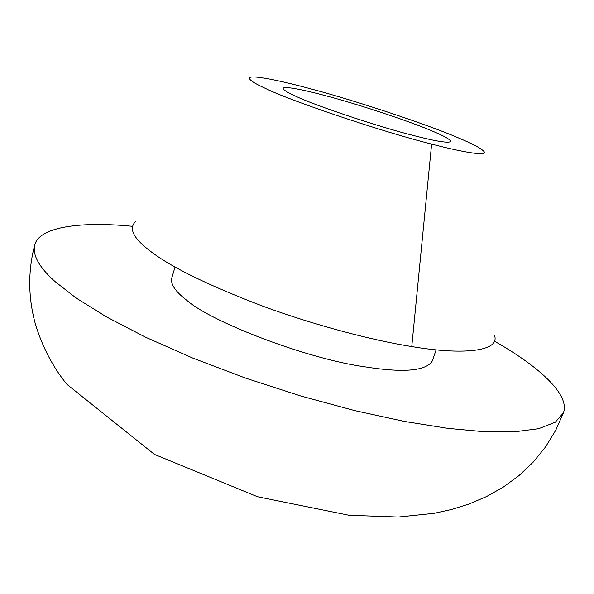 <?xml version="1.0" encoding="UTF-8"?>
<svg xmlns="http://www.w3.org/2000/svg" width="594" height="594" viewBox="0 0 594 594"><rect width="100%" height="100%" fill="white"/><g stroke="black" fill="none" stroke-linecap="round" stroke-linejoin="round"><path stroke-width="0.89" d="M296.109 96.406C314.82 105.428 379.395 127.064 413.439 135.499C435.929 141.305 448.359 143.31 450.72 141.506C450.386 139.553 444.475 136.167 432.981 131.348C412.615 122.416 361.59 105.301 329.314 96.703C305.851 90.243 283.754 85.685 283.182 88.358C283.167 89.865 287.474 92.545 296.109 96.406M175.03 267.003L171.725 278.207C170.463 284.274 175.423 291.587 186.598 300.141C210.432 321.681 306.935 358.843 364.538 366.773C403.519 373.01 426.128 371.042 432.358 360.885L436.115 349.821M266.164 88.758C291.112 101.069 382.766 131.95 431.615 144.082C463.52 152.443 487.199 156.259 484.184 151.745C481.623 148.589 472.913 143.919 458.048 137.749C428.185 124.799 355.628 100.661 311.404 89.026C282.469 81.155 254.173 75.148 249.94 77.435C247.75 79.069 253.155 82.841 266.164 88.758M135.447 221.688C128.334 228.683 133.62 238.743 151.299 251.878C171.815 267.53 209.029 285.64 262.942 306.214C315.384 325.497 372.824 340.399 411.761 346.569C463.506 355.346 499.91 351.351 494.587 335.617M132.403 226.299C82.069 221.317 39.234 226.396 34.697 245.062C32.38 255.153 39.174 267.33 55.086 281.601L76.247 298.084L106.356 316.84L145.515 337.177L192.671 358.041L245.508 378.096L300.757 395.99L354.826 410.64L404.536 421.45L447.683 428.341L483.598 431.675L514.33 431.845L538.706 428.675L555.301 422.2L563.439 412.785C570.195 394.364 538.223 366.78 499.799 344.275L494.416 341.142M431.615 144.082L411.761 346.569M563.439 412.785L555.717 430.301L545.574 446.903L533.197 462.139L518.933 475.646L503.2 487.162L486.449 496.599L469.111 503.987L451.529 509.496L433.924 513.35L398.225 517.047L349.027 515.273L257.484 496.733L154.447 454.403L66.951 384.377C53.044 367.359 42.538 347.319 35.44 324.265C28.096 297.646 27.851 271.25 34.697 245.062"/></g></svg>

